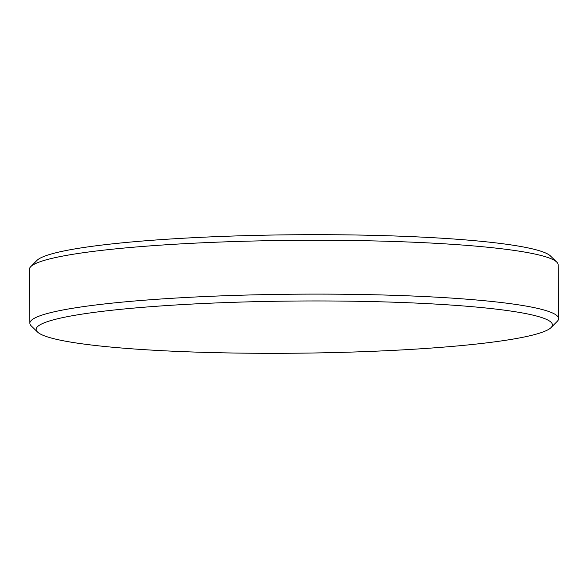 <?xml version="1.0" encoding="UTF-8"?>
<svg xmlns="http://www.w3.org/2000/svg" width="588" height="588" viewBox="0 0 588 588"><rect width="100%" height="100%" fill="white"/><g stroke="black" fill="none" stroke-linecap="round" stroke-linejoin="round"><path stroke-width="0.88" d="M30.745 266.658L36.904 260.455A258.132 26.085 -0.5 0 1 277.117 234.972A258.132 26.085 -0.5 0 1 545.061 252.759A258.132 26.085 -0.5 0 1 550.471 255.971L556.74 262.072A264.372 26.717 179.5 0 0 551.199 258.779A264.372 26.717 179.5 0 0 276.772 240.558A264.372 26.717 179.5 0 0 30.745 266.658A264.372 26.717 179.5 0 0 29.4 269.385L29.87 323.231A264.372 26.717 -0.5 0 1 263.85 294.647A264.372 26.717 -0.5 0 1 551.669 312.618A264.372 26.717 -0.5 0 1 558.6 318.615A264.372 26.717 -0.5 0 1 557.255 321.342L551.096 327.545A258.132 26.085 179.5 0 0 545.642 319.027A258.132 26.085 179.5 0 0 251.62 301.776A258.132 26.085 179.5 0 0 37.529 332.029A258.132 26.085 179.5 0 0 42.939 335.241A258.132 26.085 179.5 0 0 310.883 353.028A258.132 26.085 179.5 0 0 551.096 327.545M37.529 332.029L31.26 325.928A264.372 26.717 -0.5 0 1 29.87 323.231M558.6 318.615L558.13 264.769A264.372 26.717 179.5 0 0 556.74 262.072"/></g></svg>
